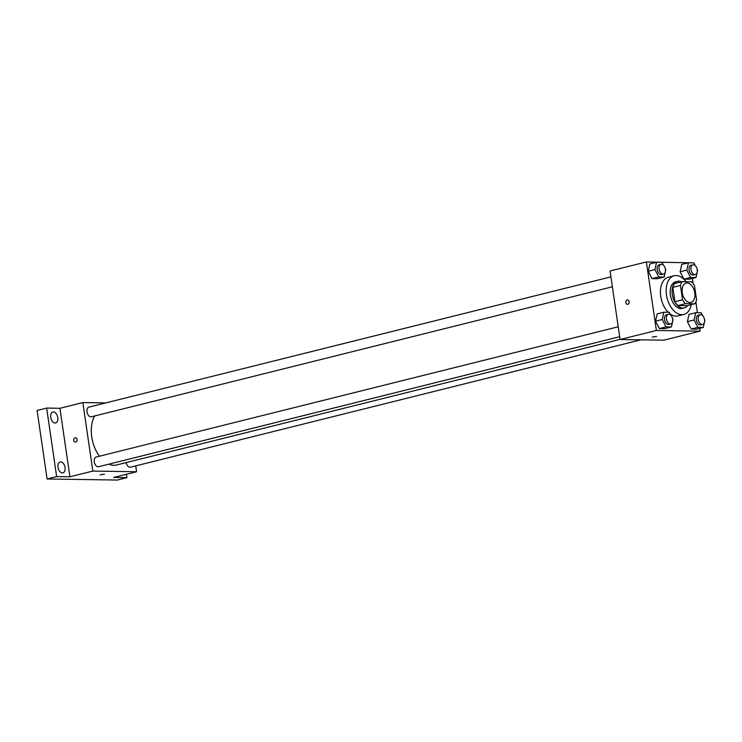 <?xml version="1.0" encoding="UTF-8"?>
<svg xmlns="http://www.w3.org/2000/svg" width="742" height="742" viewBox="0 0 742 742"><rect width="100%" height="100%" fill="white"/><g stroke="black" fill="none" stroke-linecap="round" stroke-linejoin="round"><path stroke-width="1.11" d="M694.762 292.821A9.971 6.112 -104 0 1 690.932 302.402A9.971 6.112 -104 0 1 682.584 294.212A9.971 6.112 -104 0 1 686.109 283.054A9.971 6.112 -104 0 1 694.762 292.821M691.498 281.793L682.334 281.645A13.393 8.218 -104 0 0 680.442 285.447L682.538 299.805A13.393 8.218 -104 0 0 685.543 303.673L694.707 303.812A13.393 8.218 -104 0 0 696.59 300.018L694.503 285.661A13.393 8.218 -104 0 0 691.498 281.793M685.543 303.673L677.9 305.574L687.064 305.713L694.707 303.812M677.9 305.574A13.393 8.218 -104 0 1 674.895 301.706L682.538 299.805M682.334 281.645L674.691 283.555A13.393 8.218 -104 0 0 672.808 287.349L674.895 301.706M681.583 281.839A13.708 8.412 76 0 0 677.557 281.329A13.708 8.412 76 0 0 672.475 295.594A13.708 8.412 76 0 0 682.844 308.097A13.708 8.412 76 0 0 684.198 307.939A13.708 8.412 76 0 0 687.509 305.602M684.198 307.939L682.288 308.412A13.708 8.412 -104 0 1 680.933 308.57A13.708 8.412 -104 0 1 670.564 296.067A13.708 8.412 -104 0 1 675.647 281.812L677.557 281.329M672.808 287.349L680.442 285.447M691.303 304.656A19.941 12.234 -104 0 1 683.799 314.46A19.941 12.234 -104 0 1 667.095 298.071A19.941 12.234 -104 0 1 674.144 275.764A19.941 12.234 -104 0 1 686.007 281.71M683.799 314.46L678.067 315.897A19.941 12.234 -104 0 1 670.082 313.875M668.208 312.271A19.941 12.234 -104 0 1 660.426 291.838A19.941 12.234 -104 0 1 668.412 277.193L674.144 275.764M670.694 315.081L669.275 312.289L663.858 312.206L657.18 313.875L655.538 321.175L659.323 328.558L664.73 328.641L671.417 326.972L673.05 319.672L672.614 318.828M663.413 265.163L661.994 262.371L656.577 262.297L649.899 263.957L648.258 271.257L652.033 278.64L657.449 278.723L664.127 277.054L665.769 269.754L665.333 268.91M690.125 262.807L646.384 261.954L656.373 330.468L700.096 331.127L699.687 328.344M697.406 312.716L695.848 302.031M693.167 283.611L692.407 278.435M702.553 315.563L701.125 312.772L695.718 312.697L689.03 314.358L687.398 321.657L691.173 329.04L696.58 329.123L703.268 327.454L704.9 320.154L704.464 319.31M695.273 265.645L693.844 262.863L688.437 262.779L681.75 264.449L680.117 271.748L683.892 279.131L689.299 279.205L695.987 277.545L697.619 270.246L697.183 269.402M646.384 261.954L610.082 271.006L620.08 339.521L663.802 340.188L700.096 331.127M620.08 339.521L656.373 330.468M656.512 336.441L652.199 337.072M629.17 301.753A2.18 1.697 90.9 0 1 627.463 304.35A2.18 1.697 90.9 0 1 625.803 302.142A2.18 1.697 90.9 0 1 627.528 299.991A2.18 1.697 90.9 0 1 629.17 301.753M627.463 304.35A2.18 1.697 90.9 0 1 625.803 302.142A2.18 1.697 90.9 0 1 627.537 299.991M620.052 339.363L116.642 464.965A28.669 17.585 -104 0 1 108.796 464.167M99.437 456.228A28.669 17.585 -104 0 1 94.698 415.956M619.672 336.701L98.621 466.709A4.99 3.061 -104 0 1 94.447 462.609A4.99 3.061 -104 0 1 96.21 457.026L618.225 326.777M640.875 339.836L130.481 467.191A4.99 3.061 -104 0 1 126.196 462.581M612.382 286.783L91.34 416.791A4.99 3.061 -104 0 1 87.166 412.691A4.99 3.061 -104 0 1 88.929 407.117L610.935 276.868M105.772 402.915L82.844 402.563L92.843 471.077L136.565 471.745L135.712 465.883M82.844 402.563L59.926 408.286L46.653 408.081L37.1 410.465L47.098 478.98L56.642 476.596L69.915 476.791L92.843 471.077M47.098 478.98L117.357 480.046L126.91 477.663L126.418 474.268M136.565 471.745L113.637 477.458L126.91 477.663M104.446 474.194L100.124 474.815M59.926 408.286L69.915 476.791M77.103 439.496A2.18 1.697 90.9 0 1 75.396 442.102A2.18 1.697 90.9 0 1 73.727 439.895A2.18 1.697 90.9 0 1 75.461 437.734A2.18 1.697 90.9 0 1 77.103 439.496M75.396 442.102A2.18 1.697 90.9 0 1 73.727 439.895A2.18 1.697 90.9 0 1 75.461 437.734M60.733 461.876A5.611 3.441 -104 0 1 64.971 466.996A5.611 3.441 -104 0 1 62.894 472.839A5.611 3.441 -104 0 1 58.191 468.221A5.611 3.441 -104 0 1 60.176 461.941A5.611 3.441 -104 0 1 60.733 461.876M53.452 411.968A5.611 3.441 -104 0 1 57.691 417.087A5.611 3.441 -104 0 1 55.613 422.921A5.611 3.441 -104 0 1 50.91 418.312A5.611 3.441 -104 0 1 52.895 412.023A5.611 3.441 -104 0 1 53.452 411.968M46.653 408.081L56.642 476.596M688.437 262.779L686.804 270.079L690.579 277.462L695.987 277.545M695.328 274.521L693.418 274.994A4.99 3.061 -104 0 1 689.244 270.904A4.99 3.061 -104 0 1 691.006 265.321L692.917 264.848A4.99 3.061 -104 0 1 697.239 269.726A4.99 3.061 -104 0 1 695.328 274.521A4.99 3.061 -104 0 1 691.154 270.422A4.99 3.061 -104 0 1 692.917 264.848M681.75 264.449L680.117 271.748L686.804 270.079M680.117 271.748L683.892 279.131L690.579 277.462M683.892 279.131L689.299 279.205M656.577 262.297L654.945 269.596L658.72 276.97L664.127 277.054M663.478 274.039L661.567 274.512A4.99 3.061 -104 0 1 657.384 270.413A4.99 3.061 -104 0 1 659.146 264.838L661.057 264.356A4.99 3.061 -104 0 1 665.389 269.244A4.99 3.061 -104 0 1 663.478 274.039A4.99 3.061 -104 0 1 659.295 269.94A4.99 3.061 -104 0 1 661.057 264.356M649.899 263.957L648.258 271.257L654.945 269.596M648.258 271.257L652.033 278.64L658.72 276.97M652.033 278.64L657.449 278.723M695.718 312.697L694.085 319.997L697.86 327.37L703.268 327.454M702.609 324.44L700.698 324.913A4.99 3.061 -104 0 1 696.525 320.813A4.99 3.061 -104 0 1 698.287 315.239L700.198 314.756A4.99 3.061 -104 0 1 704.52 319.644A4.99 3.061 -104 0 1 702.609 324.44A4.99 3.061 -104 0 1 698.435 320.34A4.99 3.061 -104 0 1 700.198 314.756M689.03 314.358L687.398 321.657L694.085 319.997M687.398 321.657L691.173 329.04L697.86 327.37M691.173 329.04L696.58 329.123M663.858 312.206L662.226 319.505L666.001 326.888L671.417 326.972M670.759 323.948L668.848 324.43A4.99 3.061 -104 0 1 664.674 320.331A4.99 3.061 -104 0 1 666.427 314.756L668.338 314.274A4.99 3.061 -104 0 1 672.669 319.162A4.99 3.061 -104 0 1 670.759 323.948A4.99 3.061 -104 0 1 666.585 319.858A4.99 3.061 -104 0 1 668.338 314.274M657.18 313.875L655.538 321.175L662.226 319.505M655.538 321.175L659.323 328.558L666.001 326.888M659.323 328.558L664.73 328.641"/></g></svg>
